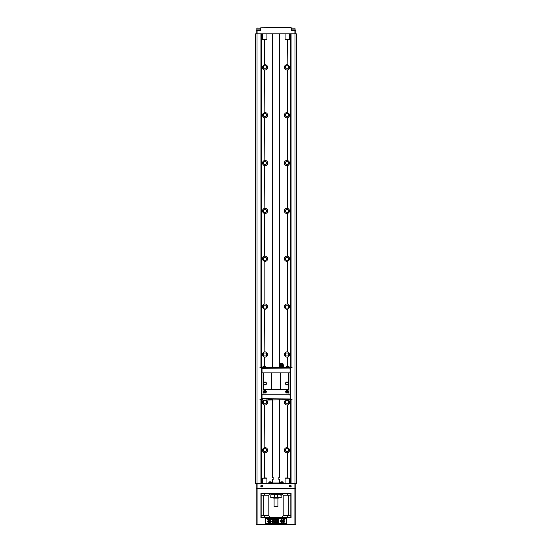 <?xml version="1.0" encoding="UTF-8"?>
<svg xmlns="http://www.w3.org/2000/svg" width="552" height="552" viewBox="0 0 552 552"><rect width="100%" height="100%" fill="white"/><g stroke="black" fill="none" stroke-linecap="round" stroke-linejoin="round"><path stroke-width="0.83" d="M262.027 368.067L261.786 372.855L288.924 372.855L288.924 394.156M286.412 391.761A0.6 0.6 0 0 1 287.309 391.244A0.6 0.6 0 0 1 287.309 392.279A0.6 0.6 0 0 1 286.412 391.761A0.6 0.6 0 0 0 287.309 392.279A0.6 0.6 0 0 0 287.309 391.244A0.6 0.6 0 0 0 286.412 391.761M264.394 391.761A0.6 0.6 0 0 1 265.291 391.244A0.6 0.6 0 0 1 265.291 392.279A0.6 0.6 0 0 1 264.394 391.761A0.6 0.6 0 0 0 265.291 392.279A0.6 0.6 0 0 0 265.291 391.244A0.6 0.6 0 0 0 264.394 391.761M285.763 383.502A1.242 1.242 0 0 0 287.633 384.585A1.242 1.242 0 0 0 287.633 382.426A1.242 1.242 0 0 0 285.763 383.502M263.746 383.502A1.242 1.242 0 0 0 265.615 384.585A1.242 1.242 0 0 0 265.615 382.426A1.242 1.242 0 0 0 263.746 383.502M285.695 391.761A1.318 1.318 0 0 1 287.668 390.623A1.318 1.318 0 0 1 287.668 392.9A1.318 1.318 0 0 1 285.695 391.761M263.677 391.761A1.318 1.318 0 0 1 265.65 390.623A1.318 1.318 0 0 1 265.65 392.9A1.318 1.318 0 0 1 263.677 391.761M285.522 383.502A1.483 1.483 0 0 1 287.751 382.219A1.483 1.483 0 0 1 287.751 384.792A1.483 1.483 0 0 1 285.522 383.502M263.511 383.502A1.483 1.483 0 0 1 265.733 382.219A1.483 1.483 0 0 1 265.733 384.792A1.483 1.483 0 0 1 263.511 383.502M263.076 394.156L263.076 389.367L288.924 389.367M288.599 372.855L288.599 389.367M280.802 372.855L280.802 389.367M280.547 372.855L280.547 389.367M271.453 372.855L271.453 389.367M271.211 372.855L271.211 389.367M263.401 372.855L263.401 389.367M263.076 372.855L263.076 389.367M261.952 368.143L261.351 367.591L259.964 367.591M261.903 398.82L261.31 399.372L261.31 367.591M290.097 398.82L290.69 399.372L290.69 367.591L292.036 367.591M290.048 368.143L290.69 367.591M261.31 399.372L259.964 399.372M290.69 399.372L292.036 399.372M262.124 398.937L261.786 394.156L290.214 394.156L290.214 398.703L289.972 394.156M271.763 398.937L261.758 398.937L261.379 400.09L289.903 399.751L289.903 398.937L271.763 398.937L271.763 399.517L272.674 399.751M289.876 398.937L262.027 398.703L262.027 394.156M289.903 399.751L290.621 400.09L289.903 398.937M290.697 400.09L290.497 398.937M261.503 398.937L261.303 400.09M267.837 399.751L271.763 399.517M268.748 398.937L268.748 399.517M262.096 399.751L262.096 398.937M289.317 399.917L290.38 400.09M262.683 399.91L261.62 400.09M261.758 398.944L261.586 399.386M262.566 399.751A2.132 2.132 0 0 0 263.573 400.566L265.05 400.566M285.874 399.751A2.132 2.132 0 0 0 286.874 400.566L288.434 400.566A2.132 2.132 0 0 0 289.434 399.751M288.924 372.855L290.214 372.855L289.972 368.067M283.321 364.768L280.161 364.768L280.616 363.285L282.865 363.285L283.68 367.135L283.21 367.494L279.809 367.135L279.809 366.756L283.68 366.756M289.434 367.252A2.132 2.132 0 0 0 288.427 366.445L286.95 366.445M266.126 367.252A2.132 2.132 0 0 0 265.126 366.445L263.566 366.445A2.132 2.132 0 0 0 262.566 367.252M280.161 364.768L280.306 365.486L283.176 365.486M280.775 366.756L280.775 367.135M281.706 367.494L280.312 367.494L281.706 367.494M282.714 366.756L282.714 367.135M283.176 367.494L281.782 367.494L283.176 367.494L283.176 368.067M262.096 368.067L261.379 366.921L262.096 367.252L262.096 368.067L283.252 368.067L283.21 367.494L284.163 367.494L283.576 367.252M280.237 368.067L280.271 367.494L279.326 367.252L262.096 367.252M279.912 367.252L279.326 367.252M289.903 368.067L290.38 366.921L290.242 368.067L283.252 368.067M289.317 367.094L290.38 366.921M261.62 366.921L262.683 367.094M289.903 367.252L284.163 367.252M290.697 366.921L290.414 367.625M261.303 366.921L261.517 368.067M289.876 368.067L262.027 368.308L262.027 372.855M290.214 368.308L289.972 372.855M261.041 486.112A0.6 0.6 0 0 1 261.641 485.512A0.6 0.6 0 0 1 262.241 486.112A0.6 0.6 0 0 1 261.641 486.712A0.6 0.6 0 0 1 261.041 486.112M262.476 486.112A0.835 0.835 0 0 1 261.22 486.836A0.835 0.835 0 0 1 261.22 485.387A0.835 0.835 0 0 1 262.476 486.112M294.906 483.718L255.638 483.718L255.638 33.824L296.362 33.824L296.362 483.718L294.906 483.718L294.906 488.506L295.865 488.506L295.865 524.158L256.135 524.158L256.135 483.718M291.194 486.112A0.835 0.835 0 0 1 289.938 486.836A0.835 0.835 0 0 1 289.938 485.387A0.835 0.835 0 0 1 291.194 486.112M290.6 483.718L290.6 400.09M290.6 400.034L290.6 399.365M290.6 367.597L290.6 366.976M290.6 366.921L290.6 33.824M261.4 483.718L261.4 400.09M261.4 400.034L261.4 399.365M261.4 367.597L261.4 366.976M261.4 366.921L261.4 33.824M256.997 483.718L256.997 33.824M295.003 483.718L295.003 33.824M287.868 352.003C290.173 353.666 290.173 355.322 287.868 356.978L287.53 357.075A2.636 2.636 0 0 1 284.39 354.232A2.636 2.636 0 0 1 287.53 351.914L287.53 309.21A2.636 2.636 0 0 1 284.39 306.367A2.636 2.636 0 0 1 287.53 304.048L287.868 304.145C290.173 305.801 290.173 307.464 287.868 309.12A2.636 2.636 0 0 1 287.564 309.203M288.772 400.4C290.131 402.215 289.828 403.698 287.868 404.844L287.53 404.933A2.636 2.636 0 0 1 285.998 399.924M287.854 447.72A2.636 2.636 0 0 1 287.868 447.727C290.173 449.383 290.173 451.046 287.868 452.702L287.53 452.799A2.636 2.636 0 0 1 284.377 450.218A2.636 2.636 0 0 1 287.53 447.637L287.868 404.844M287.53 39.613L287.868 64.839A2.636 2.636 0 0 1 287.868 64.839C290.173 66.495 290.173 68.151 287.868 69.814L287.53 69.904A2.636 2.636 0 0 1 284.377 67.323A2.636 2.636 0 0 1 287.833 64.825M287.868 112.698C290.173 114.354 290.173 116.017 287.868 117.673L287.53 117.769A2.636 2.636 0 0 1 284.39 114.926A2.636 2.636 0 0 1 287.53 112.608L287.868 69.814M287.868 160.556C290.173 162.219 290.173 163.875 287.868 165.538L287.53 165.628A2.636 2.636 0 0 1 284.39 162.785A2.636 2.636 0 0 1 287.53 160.466L287.868 117.673A2.636 2.636 0 0 1 287.564 117.762M287.868 208.421C290.173 210.077 290.173 211.74 287.868 213.396L287.53 213.486A2.636 2.636 0 0 1 284.39 210.65A2.636 2.636 0 0 1 287.53 208.325L287.868 165.538A2.636 2.636 0 0 1 287.564 165.621M287.868 256.28C290.173 257.943 290.173 259.599 287.868 261.262L287.53 261.351A2.636 2.636 0 0 1 284.39 258.508A2.636 2.636 0 0 1 287.53 256.19L287.868 213.396A2.636 2.636 0 0 1 287.564 213.479M264.47 304.048A2.636 2.636 0 0 1 267.623 306.629A2.636 2.636 0 0 1 264.47 309.21L264.132 309.12C261.827 307.464 261.827 305.801 264.132 304.145L264.132 261.262C261.827 259.599 261.827 257.943 264.132 256.28L264.47 256.19A2.636 2.636 0 0 1 267.623 258.771A2.636 2.636 0 0 1 264.16 261.268M264.47 351.914A2.636 2.636 0 0 1 267.623 354.494A2.636 2.636 0 0 1 264.47 357.075L264.132 356.978C261.827 355.322 261.827 353.666 264.132 352.003L264.47 309.21A2.636 2.636 0 0 1 264.16 309.127M266.002 399.924A2.636 2.636 0 0 1 264.47 404.933L264.132 404.844C262.172 403.698 261.869 402.215 263.228 400.4M264.132 404.844L264.132 447.727A2.636 2.636 0 0 1 267.623 450.218A2.636 2.636 0 0 1 264.47 452.799L264.132 452.702C261.827 451.046 261.827 449.383 264.132 447.727L264.47 404.933A2.636 2.636 0 0 1 264.166 404.857M264.132 39.613L264.47 64.743A2.636 2.636 0 0 1 267.623 67.323A2.636 2.636 0 0 1 264.47 69.904L264.132 69.814C261.827 68.151 261.827 66.495 264.132 64.839A2.636 2.636 0 0 1 264.47 64.743L264.47 39.613M264.47 112.608A2.636 2.636 0 0 1 267.623 115.189A2.636 2.636 0 0 1 264.47 117.769L264.132 117.673C261.827 116.017 261.827 114.354 264.132 112.698L264.47 69.904A2.636 2.636 0 0 1 264.166 69.828M264.47 160.466A2.636 2.636 0 0 1 267.623 163.047A2.636 2.636 0 0 1 264.47 165.628L264.132 165.538C261.827 163.875 261.827 162.219 264.132 160.556L264.47 117.769M264.47 208.325A2.636 2.636 0 0 1 267.623 210.905A2.636 2.636 0 0 1 264.47 213.486L264.132 213.396C261.827 211.74 261.827 210.077 264.132 208.421L264.47 165.628M296.362 33.824L296.362 483.718M288.586 354.494A1.58 1.58 0 0 1 286.219 355.861A1.58 1.58 0 0 1 286.219 353.121A1.58 1.58 0 0 1 288.586 354.494M288.586 210.905A1.58 1.58 0 0 1 286.219 212.278A1.58 1.58 0 0 1 286.219 209.539A1.58 1.58 0 0 1 288.586 210.905M288.586 163.047A1.58 1.58 0 0 1 286.219 164.413A1.58 1.58 0 0 1 286.219 161.681A1.58 1.58 0 0 1 288.586 163.047M288.586 306.629A1.58 1.58 0 0 1 286.219 308.002A1.58 1.58 0 0 1 286.219 305.263A1.58 1.58 0 0 1 288.586 306.629M288.586 115.189A1.58 1.58 0 0 1 286.219 116.555A1.58 1.58 0 0 1 286.219 113.815A1.58 1.58 0 0 1 288.586 115.189M288.586 258.771A1.58 1.58 0 0 1 286.219 260.137A1.58 1.58 0 0 1 286.219 257.404A1.58 1.58 0 0 1 288.586 258.771M266.575 306.629A1.58 1.58 0 0 1 264.201 308.002A1.58 1.58 0 0 1 264.201 305.263A1.58 1.58 0 0 1 266.575 306.629M266.575 354.494A1.58 1.58 0 0 1 264.201 355.861A1.58 1.58 0 0 1 264.201 353.121A1.58 1.58 0 0 1 266.575 354.494M266.575 163.047A1.58 1.58 0 0 1 264.201 164.413A1.58 1.58 0 0 1 264.201 161.681A1.58 1.58 0 0 1 266.575 163.047M266.575 115.189A1.58 1.58 0 0 1 264.201 116.555A1.58 1.58 0 0 1 264.201 113.815A1.58 1.58 0 0 1 266.575 115.189M266.575 258.771A1.58 1.58 0 0 1 264.201 260.137A1.58 1.58 0 0 1 264.201 257.404A1.58 1.58 0 0 1 266.575 258.771M266.575 210.905A1.58 1.58 0 0 1 264.201 212.278A1.58 1.58 0 0 1 264.201 209.539A1.58 1.58 0 0 1 266.575 210.905M255.638 33.824L255.638 483.718M295.865 483.718L295.865 488.506M260.923 517.7L291.077 517.7L291.077 493.288L260.923 493.288L260.923 517.7M270.735 517.7L268.824 515.782L268.824 495.206L270.735 493.288M281.265 517.7L283.176 515.782L283.176 495.206L281.265 493.288M265.229 518.176L265.229 523.682L286.771 523.682L286.771 518.176L265.229 518.176L265.471 523.441L286.529 523.441L286.771 518.176M256.135 488.506L294.906 488.506L294.906 524.158L295.624 524.4M256.376 524.4L294.906 524.4M261.165 517.7L261.165 493.288M268.824 495.206L263.718 495.206L263.718 515.782L268.824 515.782M290.835 493.288L290.835 495.206L288.282 495.206L288.282 515.782L286.957 517.7M283.176 515.782L290.835 515.782L290.835 495.206M290.835 515.782L290.835 517.7M289.759 486.112A0.6 0.6 0 0 1 290.359 485.512A0.6 0.6 0 0 1 290.959 486.112A0.6 0.6 0 0 1 290.359 486.712A0.6 0.6 0 0 1 289.759 486.112M286.957 493.288L288.282 495.206L283.176 495.206M261.165 495.206L263.718 495.206L265.043 493.288M265.043 517.7L263.718 515.782L261.165 515.782M286.529 518.418L265.471 518.418M269.452 520.978L270.756 522.482L269.452 521.944L268.148 522.482L269.452 520.978M270.756 518.604L269.452 520.108L268.148 518.604L269.452 519.135L270.756 518.604M269.983 522.696L269.811 523.151L269.983 522.696M271.391 519.239L270.853 520.543L271.391 521.847L269.88 520.543L271.391 519.239M269.293 522.675L269.893 522.675L269.762 523.151L269.376 522.751L269.169 523.151L269.293 522.675M267.506 519.239L269.017 520.543L267.506 521.847L268.044 520.543L267.506 519.239M281.989 522.772L281.423 522.772L281.423 521.999L280.168 521.999L281.499 518.928L281.989 518.928L281.989 521.357L282.376 521.357L281.989 522.772M280.72 521.357L281.423 521.357L281.423 520.046L280.72 521.357M273.185 522.772L272.564 522.772L272.564 518.942L273.185 518.942L273.185 520.646L274.434 518.942L275.269 518.942L274.109 520.433L275.331 522.772L274.53 522.772L273.688 520.978L273.185 522.772M284.349 519.17L284.639 519.88L284.073 519.956C283.79 519.163 283.514 519.384 283.259 520.612C284.894 520.639 285.046 521.385 283.714 522.841C281.865 523.054 282.79 517.224 284.349 519.17M283.424 520.991C283.266 521.992 283.466 522.358 284.018 522.068C284.183 521.053 283.99 520.695 283.424 520.991M276.214 522.772L275.641 522.772L275.641 518.942L276.566 518.942L277.125 521.557L277.67 518.942L278.601 518.942L278.601 522.772L278.022 522.772L278.022 519.756L277.414 522.772L276.821 522.772L276.214 519.756L276.214 522.772M263.752 477.977L266.906 478.211L266.906 483.718M266.664 477.977L265.781 477.977M263.752 477.928L265.781 477.928M289.4 483.718L289.4 478.211L285.094 478.211L285.094 483.718M285.094 478.211L288.248 477.977M288.248 477.928L285.336 477.977M285.722 477.977L286.219 477.928M268.341 483.718L268.341 483L283.659 483L283.659 483.718M271.515 483L271.515 482.62M271.612 482.434L268.879 482.62L271.612 482.434A1.635 1.635 0 0 0 270.866 481.827L269.624 481.827A1.635 1.635 0 0 0 268.879 482.434M283.024 483L283.024 482.62M283.121 482.434L280.388 482.62L283.121 482.434A1.635 1.635 0 0 0 282.376 481.827L281.134 481.827A1.635 1.635 0 0 0 280.388 482.434M272.412 399.751L272.412 477.494L273.13 477.494L273.13 479.412L272.412 479.412L272.412 483M279.588 399.751L279.588 477.494L278.87 477.494L278.87 479.412L279.588 479.412L279.588 483M271.929 494.247L271.929 493.771L280.071 493.771L280.071 494.247M281.092 496.71L281.023 497.6L270.908 497.359L270.977 494.247L281.023 494.247L281.092 495.13M277.704 494.247L277.339 497.359L274.661 497.359L274.296 494.247M281.265 497.359L280.726 494.247L281.265 494.488L281.023 497.6M277.339 497.359L277.704 497.6M281.092 495.213L281.092 496.627M273.13 497.6L273.606 498.076L278.394 498.076L278.87 497.6M277.911 506.453L274.089 506.453L277.911 506.453L277.911 498.076M285.425 402.353A1.58 1.58 0 0 1 287.005 400.773A1.58 1.58 0 0 1 288.586 402.353A1.58 1.58 0 0 1 287.005 403.933A1.58 1.58 0 0 1 285.425 402.353M263.414 402.353A1.58 1.58 0 0 1 264.994 400.773A1.58 1.58 0 0 1 266.575 402.353A1.58 1.58 0 0 1 264.994 403.933A1.58 1.58 0 0 1 263.414 402.353M263.414 450.218A1.58 1.58 0 0 1 264.994 448.638A1.58 1.58 0 0 1 266.575 450.218A1.58 1.58 0 0 1 264.994 451.791A1.58 1.58 0 0 1 263.414 450.218M264.47 477.928L264.47 452.799A2.636 2.636 0 0 1 264.166 452.716M285.425 450.218A1.58 1.58 0 0 1 287.005 448.638A1.58 1.58 0 0 1 288.586 450.218A1.58 1.58 0 0 1 287.005 451.791A1.58 1.58 0 0 1 285.425 450.218M287.868 477.928L287.868 452.702A2.636 2.636 0 0 1 287.571 452.785M287.53 404.933L287.53 447.637A2.636 2.636 0 0 1 287.833 447.713M263.414 67.323A1.58 1.58 0 0 1 264.994 65.743A1.58 1.58 0 0 1 266.575 67.323A1.58 1.58 0 0 1 264.994 68.903A1.58 1.58 0 0 1 263.414 67.323M285.425 67.323A1.58 1.58 0 0 1 287.005 65.743A1.58 1.58 0 0 1 288.586 67.323A1.58 1.58 0 0 1 287.005 68.903A1.58 1.58 0 0 1 285.425 67.323M287.564 261.344A2.636 2.636 0 0 0 287.868 261.262L287.868 304.145M287.689 256.225A2.636 2.636 0 0 0 287.53 256.19L287.53 213.486M287.689 112.642A2.636 2.636 0 0 0 287.53 112.608L287.53 69.904M287.689 304.09A2.636 2.636 0 0 0 287.53 304.048L287.53 261.351M264.436 208.339A2.636 2.636 0 0 0 264.132 208.421L264.132 165.538A2.636 2.636 0 0 0 264.146 165.538M264.27 256.238A2.636 2.636 0 0 0 264.132 256.28L264.132 213.396A2.636 2.636 0 0 0 264.146 213.403M287.689 160.508A2.636 2.636 0 0 0 287.53 160.466L287.53 117.769M287.689 208.366A2.636 2.636 0 0 0 287.53 208.325L287.53 165.628M287.564 357.068A2.636 2.636 0 0 0 287.868 356.978L287.868 366.445M287.84 351.997A2.636 2.636 0 0 0 287.53 351.914L287.53 309.21M264.132 261.262A2.636 2.636 0 0 0 264.146 261.262L264.132 304.145A2.636 2.636 0 0 1 264.27 304.097M264.436 112.615A2.636 2.636 0 0 0 264.132 112.698L264.132 69.814M264.436 160.473A2.636 2.636 0 0 0 264.132 160.556L264.132 117.673M264.132 352.003L264.132 309.12A2.636 2.636 0 0 0 264.146 309.12M264.132 356.978A2.636 2.636 0 0 0 264.146 356.985L264.132 366.445M264.16 356.992A2.636 2.636 0 0 0 264.47 357.075L264.47 366.445M291.318 27.841L260.682 27.841L291.077 27.6L291.318 30.712L295.865 30.712L295.865 33.824M256.135 33.824L256.135 30.712L260.682 30.712L260.682 27.841M262.6 33.824L262.6 39.323L266.906 39.323L266.906 33.824M266.906 39.323L262.835 39.565L266.664 39.565M263.263 39.565L263.752 39.565M263.752 39.613L264.767 39.613M266.278 39.565L265.781 39.613M285.094 33.824L285.094 39.323L289.4 39.323L289.4 33.824M289.4 39.323L285.336 39.565L288.275 39.565M288.275 39.613L289.165 39.565M285.757 39.565L286.246 39.565M286.246 39.613L287.261 39.613M294.871 27.979L295.147 29.898L291.794 29.898L291.794 28.173L295.147 28.173L292.063 27.979M295.382 30.712L291.553 30.712M259.937 27.979L260.206 29.898L256.852 29.898L256.852 28.173L260.206 28.173L257.128 27.979M260.447 30.712L256.618 30.712M257.094 483.718L257.094 524.4M260.923 483.718L260.923 399.372M260.923 367.591L260.923 33.824M291.077 483.718L291.077 399.372M291.077 367.591L291.077 33.824M290.455 483.718L290.455 400.09M290.455 366.921L290.455 33.824M287.868 64.839L287.868 39.613M287.53 366.445L287.53 357.075M287.53 477.928L287.53 452.799M264.47 256.19L264.47 213.486M261.544 483.718L261.544 400.09M261.544 366.921L261.544 33.824M264.132 477.928L264.132 452.702M266.906 478.211L262.6 478.211L262.6 483.718M270.259 483L270.259 483.718M281.741 483.718L281.741 483M270.908 494.488L270.735 497.359M277.339 494.488L274.661 494.488M257.094 30.712L257.094 33.824M294.906 30.712L294.906 33.824M265.126 400.566A2.132 2.132 0 0 0 266.133 399.751M282.141 363.285A0.718 0.718 0 0 0 281.347 363.285M286.874 366.445A2.132 2.132 0 0 0 285.867 367.252M280.306 365.486L279.809 366.756M283.68 367.135L283.417 367.494M280.071 367.494L279.809 367.135M280.306 368.067L280.306 367.494M268.976 483L268.976 482.62M280.485 483L280.485 482.62M279.588 367.252L279.588 33.824M272.412 367.252L272.412 33.824M279.829 493.771L279.829 493.288M272.17 493.771L272.17 493.288M274.089 506.453L274.089 498.076M295.099 30.374L295.099 29.898M291.842 30.374L291.842 29.898M260.158 30.374L260.158 29.898M256.901 30.374L256.901 29.898"/></g></svg>
